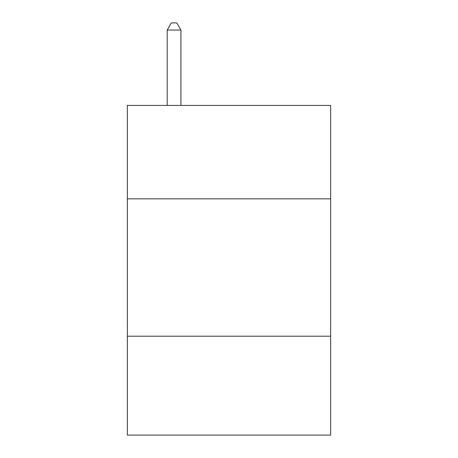 <?xml version="1.0" encoding="UTF-8"?>
<svg xmlns="http://www.w3.org/2000/svg" width="458" height="458" viewBox="0 0 458 458"><rect width="100%" height="100%" fill="white"/><g stroke="black" fill="none" stroke-linecap="round" stroke-linejoin="round"><path stroke-width="0.69" d="M127.353 198.835L330.647 198.835L330.647 105.426L127.353 105.426L127.353 435.1L330.647 435.1L330.647 336.201L127.353 336.201M330.647 336.201L330.647 198.835M180.921 105.426L180.921 30.045L167.187 30.045L167.187 105.426M167.187 30.045L171.309 22.9L176.799 22.9L180.921 30.045"/></g></svg>
